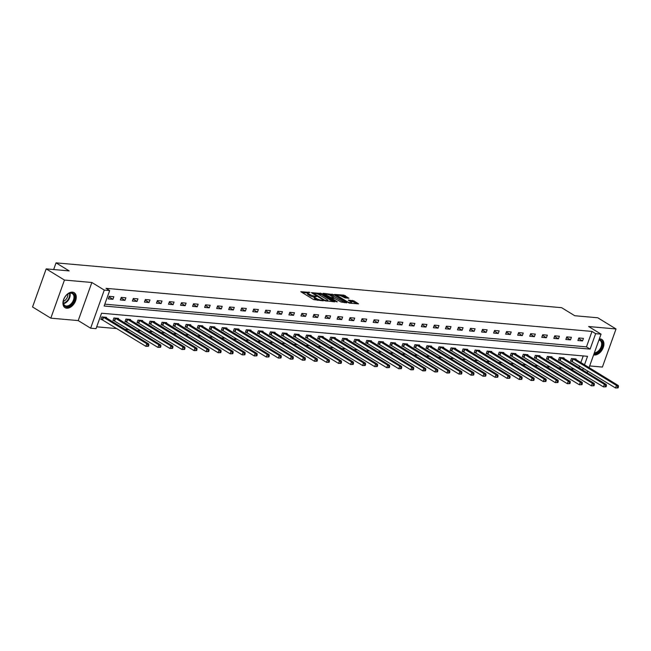 <?xml version="1.0" encoding="UTF-8"?>
<svg xmlns="http://www.w3.org/2000/svg" width="651" height="651" viewBox="0 0 651 651"><rect width="100%" height="100%" fill="white"/><g stroke="black" fill="none" stroke-linecap="round" stroke-linejoin="round"><path stroke-width="0.98" d="M309.9 292.397L300.778 291.697L313.684 299.606L323.213 300.827L321.163 300.119A3.532 0.822 19.7 0 1 316.451 298.5L315.369 297.841A3.532 0.822 19.7 0 1 314.474 296.864A3.532 0.822 19.7 0 1 315.499 296.644L316.573 296.482L314.498 296.034A3.532 0.822 19.7 0 1 309.778 294.415L308.704 293.756A3.532 0.822 19.7 0 1 307.801 292.779A3.532 0.822 19.7 0 1 308.834 292.568L309.9 292.397M593.639 354.852A8.772 5.688 121.5 0 0 594.371 354.99A8.772 5.688 121.5 0 0 602.753 348.724A8.772 5.688 121.5 0 0 601.833 339.472A8.772 5.688 121.5 0 0 600.124 338.919A8.772 5.688 121.5 0 0 599.343 338.919M72.473 292.136A8.772 5.688 121.5 0 0 64.099 298.394A8.772 5.688 121.5 0 0 65.01 307.654A8.772 5.688 121.5 0 0 66.719 308.2A8.772 5.688 121.5 0 0 75.101 301.942A8.772 5.688 121.5 0 0 74.181 292.69A8.772 5.688 121.5 0 0 72.473 292.136M348.952 298.239L343.891 295.147L334.63 294.423L349.294 303.138L358.555 303.862L353.9 300.876L348.277 300.103L350.726 301.738A2.954 0.692 19.7 0 1 351.483 302.552A2.954 0.692 19.7 0 1 349.628 302.552A2.954 0.692 19.7 0 1 346.674 301.372L338.178 296.172A2.954 0.692 19.7 0 1 337.421 295.351A2.954 0.692 19.7 0 1 339.285 295.351A2.954 0.692 19.7 0 1 342.231 296.53L345.12 297.906L348.952 298.239M104.811 304.163L586.461 346.869L591.995 331.424L595.649 333.662L601.052 334.142L589.065 367.628M46.188 268.871L64.457 280.06L50.811 318.16L32.55 306.971L46.188 268.871L69.193 270.914L56.043 262.858L561.626 307.687L574.768 315.735L597.773 317.778L616.033 328.967L588.634 326.533L601.052 334.142M50.811 318.16L78.218 320.585L91.856 282.485L64.457 280.06M91.856 282.485L104.274 290.094L109.677 290.574L104.144 306.019L590.115 349.107L595.649 333.662M591.995 331.424L106.023 288.336L109.677 290.574M321.806 293.56L311.349 292.633L324.255 300.542L334.671 301.844L321.806 293.56L321.439 294.594L317.371 293.853M323.173 293.308L333.589 294.61L346.771 302.821L341.148 302.04L334.443 298.329L331.579 298.166L337.316 301.812L336.25 301.722L323.059 293.634M589.668 365.935L602.395 367.066L616.033 328.967M56.043 262.858L53.659 269.53M108.294 298.899L112.924 299.305L113.852 296.734L109.222 296.319L108.294 298.899M120.337 299.965L124.968 300.371L125.887 297.8L121.257 297.393L120.337 299.965M132.381 301.031L137.011 301.446L137.931 298.866L133.3 298.459L132.381 301.031M144.416 302.097L149.055 302.512L149.974 299.932L145.344 299.525L144.416 302.097M156.46 303.171L161.09 303.578L162.018 301.006L157.379 300.591L156.46 303.171M168.503 304.237L173.133 304.644L174.053 302.072L169.423 301.657L168.503 304.237M180.547 305.303L185.177 305.71L186.096 303.138L181.466 302.731L180.547 305.303M192.582 306.369L197.212 306.784L198.14 304.204L193.51 303.797L192.582 306.369M204.626 307.435L209.256 307.85L210.175 305.27L205.545 304.863L204.626 307.435M216.669 308.509L221.299 308.916L222.219 306.344L217.589 305.929L216.669 308.509M228.704 309.575L233.343 309.982L234.262 307.41L229.632 306.995L228.704 309.575M240.748 310.641L245.378 311.048L246.306 308.476L241.667 308.069L240.748 310.641M252.791 311.707L257.422 312.122L258.341 309.542L253.711 309.135L252.791 311.707M264.835 312.773L269.465 313.188L270.385 310.608L265.754 310.201L264.835 312.773M276.87 313.847L281.501 314.254L282.428 311.683L277.798 311.268L276.87 313.847M288.914 314.913L293.544 315.32L294.464 312.749L289.833 312.334L288.914 314.913M300.957 315.979L305.588 316.386L306.507 313.815L301.877 313.408L300.957 315.979M312.993 317.045L317.631 317.46L318.551 314.881L313.92 314.474L312.993 317.045M325.036 318.111L329.666 318.526L330.594 315.947L325.956 315.54L325.036 318.111M337.08 319.185L341.71 319.592L342.629 317.021L337.999 316.606L337.08 319.185M349.123 320.251L353.753 320.658L354.673 318.087L350.043 317.672L349.123 320.251M361.159 321.317L365.789 321.724L366.716 319.153L362.086 318.746L361.159 321.317M373.202 322.383L377.832 322.798L378.752 320.219L374.122 319.812L373.202 322.383M385.246 323.449L389.876 323.864L390.795 321.285L386.165 320.878L385.246 323.449M397.289 324.524L401.919 324.93L402.839 322.359L398.209 321.944L397.289 324.524M409.324 325.59L413.955 325.996L414.882 323.425L410.252 323.01L409.324 325.59M421.368 326.656L425.998 327.062L426.918 324.491L422.287 324.084L421.368 326.656M433.411 327.722L438.042 328.137L438.961 325.557L434.331 325.15L433.411 327.722M445.447 328.788L450.085 329.203L451.005 326.631L446.374 326.216L445.447 328.788M457.49 329.862L462.12 330.269L463.048 327.697L458.41 327.282L457.49 329.862M469.534 330.928L474.164 331.335L475.084 328.763L470.453 328.348L469.534 330.928M481.577 331.994L486.207 332.401L487.127 329.829L482.497 329.422L481.577 331.994M493.613 333.06L498.243 333.475L499.171 330.895L494.54 330.488L493.613 333.06M505.656 334.126L510.286 334.541L511.206 331.969L506.576 331.554L505.656 334.126M517.7 335.2L522.33 335.607L523.249 333.035L518.619 332.62L517.7 335.2M529.735 336.266L534.373 336.673L535.293 334.101L530.663 333.686L529.735 336.266M541.778 337.332L546.409 337.739L547.336 335.167L542.698 334.76L541.778 337.332M553.822 338.398L558.452 338.813L559.372 336.233L554.742 335.826L553.822 338.398M565.865 339.464L570.496 339.879L571.415 337.308L566.785 336.892L565.865 339.464M577.901 340.538L582.531 340.945L583.459 338.374L578.829 337.959L577.901 340.538M96.698 326.818L116.977 328.617M124.894 329.316L129.02 329.683M136.938 330.391L141.055 330.757M148.981 331.457L153.099 331.823M161.025 332.523L165.142 332.889M173.06 333.589L177.186 333.955M185.104 334.655L189.221 335.021M197.147 335.729L201.265 336.095M209.183 336.795L213.308 337.161M221.226 337.861L225.344 338.227M233.27 338.927L237.387 339.293M245.313 340.001L249.431 340.359M257.348 341.067L261.474 341.433M269.392 342.133L273.51 342.499M281.435 343.199L285.553 343.565M293.471 344.265L297.597 344.631M305.514 345.339L309.632 345.697M317.558 346.405L321.675 346.771M329.601 347.471L333.719 347.837M341.637 348.537L345.762 348.903M353.68 349.603L357.798 349.969M365.724 350.677L369.841 351.035M377.759 351.743L381.885 352.11M389.803 352.809L393.92 353.176M401.846 353.875L405.964 354.242M413.89 354.941L418.007 355.308M425.925 356.016L430.051 356.374M437.968 357.082L442.086 357.448M450.012 358.148L454.129 358.514M462.055 359.214L466.173 359.58M474.091 360.28L478.208 360.646M486.134 361.354L490.252 361.712M498.178 362.42L502.295 362.786M510.213 363.486L514.339 363.852M522.257 364.552L526.374 364.918M534.3 365.618L538.418 365.984M546.344 366.692L550.461 367.05M558.379 367.758L562.505 368.124M570.422 368.824L574.54 369.19M578.983 367.758L579.618 365.992M580.838 362.591L583.223 355.934M106.268 317.908L106.471 317.33L101.841 316.915L100.921 319.495L102.174 319.6M118.311 318.974L118.515 318.396L113.884 317.981L112.965 320.561L114.21 320.666M130.346 320.04L130.558 319.462L125.928 319.055L125.008 321.627L126.253 321.74M142.39 321.114L142.602 320.528L137.971 320.121L137.044 322.693L138.297 322.806M154.433 322.18L154.637 321.602L150.007 321.187L149.087 323.759L150.332 323.873M166.477 323.246L166.68 322.668L162.05 322.253L161.131 324.833L162.376 324.939M178.512 324.312L178.724 323.734L174.094 323.319L173.166 325.899L174.419 326.005M190.556 325.378L190.767 324.8L186.129 324.393L185.209 326.965L186.463 327.079M202.599 326.452L202.803 325.866L198.173 325.459L197.253 328.031L198.498 328.145M214.635 327.518L214.846 326.94L210.216 326.525L209.296 329.097L210.542 329.211M226.678 328.584L226.89 328.006L222.26 327.591L221.332 330.171L222.585 330.277M238.722 329.65L238.925 329.072L234.295 328.665L233.375 331.237L234.629 331.343M250.765 330.716L250.969 330.138L246.338 329.731L245.419 332.303L246.664 332.417M262.801 331.79L263.012 331.204L258.382 330.798L257.454 333.369L258.707 333.483M274.844 332.856L275.056 332.279L270.417 331.864L269.498 334.435L270.751 334.549M286.888 333.922L287.091 333.345L282.461 332.93L281.541 335.509L282.786 335.615M298.923 334.988L299.135 334.411L294.504 334.004L293.585 336.575L294.83 336.689M310.966 336.062L311.178 335.477L306.548 335.07L305.62 337.641L306.873 337.755M323.01 337.128L323.213 336.543L318.583 336.136L317.664 338.707L318.917 338.821M335.053 338.195L335.257 337.617L330.627 337.202L329.707 339.781L330.952 339.887M347.089 339.261L347.3 338.683L342.67 338.268L341.742 340.847L342.996 340.953M359.132 340.327L359.344 339.749L354.705 339.342L353.786 341.913L355.039 342.027M371.176 341.401L371.379 340.815L366.749 340.408L365.829 342.979L367.074 343.093M383.211 342.467L383.423 341.881L378.792 341.474L377.873 344.045L379.118 344.159M395.255 343.533L395.466 342.955L390.836 342.54L389.908 345.12L391.161 345.225M407.298 344.599L407.502 344.021L402.871 343.606L401.952 346.186L403.205 346.291M419.342 345.665L419.545 345.087L414.915 344.68L413.995 347.252L415.24 347.365M431.377 346.739L431.589 346.153L426.958 345.746L426.031 348.318L427.284 348.431M443.421 347.805L443.632 347.219L438.994 346.812L438.074 349.384L439.327 349.497M455.464 348.871L455.667 348.293L451.037 347.878L450.118 350.458L451.363 350.563M467.499 349.937L467.711 349.359L463.081 348.944L462.161 351.524L463.406 351.63M479.543 351.003L479.754 350.425L475.124 350.018L474.197 352.59L475.45 352.704M491.586 352.077L491.79 351.491L487.16 351.084L486.24 353.656L487.493 353.77M503.63 353.143L503.833 352.557L499.203 352.15L498.284 354.722L499.529 354.836M515.665 354.209L515.877 353.631L511.247 353.216L510.319 355.796L511.572 355.902M527.709 355.275L527.92 354.697L523.282 354.282L522.362 356.862L523.616 356.968M539.752 356.341L539.956 355.763L535.325 355.356L534.406 357.928L535.651 358.042M551.796 357.415L551.999 356.829L547.369 356.423L546.449 358.994L547.694 359.108M563.831 358.481L564.043 357.895L559.412 357.489L558.485 360.06L559.738 360.174M575.875 359.547L576.078 358.97L571.448 358.555L570.528 361.134L571.781 361.24M587.845 371.029L587.405 372.242L586.12 372.128M584.492 364.829L587.536 356.317L101.564 313.229L96.039 328.674L90.635 328.194L104.274 290.094M78.218 320.585L90.635 328.194M582.637 369.996L583.272 368.23M586.461 346.869L590.115 349.107M112.924 299.305L109.01 296.905M124.968 300.371L121.053 297.971M137.011 301.446L133.089 299.045M149.055 302.512L145.132 300.111M161.09 303.578L157.176 301.177M173.133 304.644L169.211 302.243M185.177 305.71L181.255 303.309M197.212 306.784L193.298 304.383M209.256 307.85L205.342 305.449M221.299 308.916L217.377 306.515M233.343 309.982L229.421 307.581M245.378 311.048L241.464 308.647M257.422 312.122L253.499 309.721M269.465 313.188L265.543 310.787M281.501 314.254L277.586 311.853M293.544 315.32L289.63 312.919M305.588 316.386L301.665 313.985M317.631 317.46L313.709 315.06M329.666 318.526L325.752 316.126M341.71 319.592L337.788 317.192M353.753 320.658L349.831 318.258M365.789 321.724L361.875 319.324M377.832 322.798L373.918 320.398M389.876 323.864L385.953 321.464M401.919 324.93L397.997 322.53M413.955 325.996L410.04 323.596M425.998 327.062L422.084 324.662M438.042 328.137L434.119 325.736M450.085 329.203L446.163 326.802M462.12 330.269L458.206 327.868M474.164 331.335L470.242 328.934M486.207 332.401L482.285 330M498.243 333.475L494.329 331.074M510.286 334.541L506.372 332.14M522.33 335.607L518.408 333.206M534.373 336.673L530.451 334.272M546.409 337.739L542.495 335.346M558.452 338.813L554.53 336.412M570.496 339.879L566.573 337.478M582.531 340.945L578.617 338.544M307.801 292.779L307.435 293.804A3.532 0.822 19.7 0 0 308.338 294.781L308.704 293.756M314.392 297.084L314.132 297.059A3.532 0.822 19.7 0 1 309.412 295.44L308.338 294.781M314.474 296.864L314.099 297.889A3.532 0.822 19.7 0 0 315.003 298.866L315.369 297.841M317.753 300.339A3.532 0.822 19.7 0 1 316.077 299.525L315.003 298.866M307.72 292.999L302.088 292.502M333.035 301.698L321.439 294.594M313.229 292.95L324.532 300.152L326.656 300.607A3.532 0.822 19.7 0 0 327.689 300.388A3.532 0.822 19.7 0 0 326.786 299.411L319.047 294.675A3.532 0.822 19.7 0 0 314.327 293.048L313.229 292.95M324.442 294.488L325.59 294.586M329.3 294.919L331.741 295.131L332.116 294.106M344.81 302.739L331.741 295.131M330.488 295.505A2.954 0.692 19.7 0 0 327.534 294.325A2.954 0.692 19.7 0 0 325.679 294.333A2.954 0.692 19.7 0 0 326.436 295.147L330.903 297.491L333.76 297.645L330.488 295.505M356.593 303.789L353.534 301.909L349.872 301.21M347.308 298.101L343.525 296.172L341.108 295.961M337.324 295.627L336.225 295.53M148.477 346.267L148.843 345.233L148.07 345.168L147.704 346.194L148.477 346.267L145.897 346.332L146.817 343.761L148.745 343.931L105.226 317.216M101.06 319.096L145.897 346.332L147.704 346.194M103.094 317.029L146.817 343.761L148.07 345.168M148.745 343.931L148.843 345.233M74.767 296.734A7.592 4.923 -58.5 0 1 69.462 306.06A7.592 4.923 -58.5 0 1 63.253 302.886A7.592 4.923 -58.5 0 1 63.359 301.022A7.592 4.923 -58.5 0 1 67.525 294.228A7.592 4.923 -58.5 0 1 74.767 296.734M63.391 300.86A7.031 4.557 121.5 0 0 63.318 302.438A7.031 4.557 121.5 0 0 64.978 305.579A7.031 4.557 121.5 0 0 70.951 303.96A7.031 4.557 121.5 0 0 73.978 296.742A7.031 4.557 121.5 0 0 72.318 293.593A7.031 4.557 121.5 0 0 67.395 294.325M67.834 294.032A5.534 3.589 -58.5 0 1 67.859 294.293A5.534 3.589 -58.5 0 1 63.326 301.38M64.498 307.264A8.715 5.647 121.5 0 0 71.895 305.213A8.715 5.647 121.5 0 0 75.622 296.278A8.715 5.647 121.5 0 0 73.604 292.397M599.083 339.643A7.592 4.923 -58.5 0 1 599.156 339.643A7.592 4.923 -58.5 0 1 601.874 347.056A7.592 4.923 -58.5 0 1 594.176 353.55A7.592 4.923 -58.5 0 1 594.103 353.542M593.736 354.567A8.715 5.647 121.5 0 0 593.81 354.575A8.715 5.647 121.5 0 0 602.118 348.391A8.715 5.647 121.5 0 0 601.255 339.187M594.363 352.826A7.031 4.557 121.5 0 0 600.816 347.561A7.031 4.557 121.5 0 0 599.97 340.375A7.031 4.557 121.5 0 0 598.961 339.985M160.512 347.333L160.887 346.299L160.113 346.234L159.747 347.26L160.512 347.333L157.941 347.398L158.86 344.827L160.789 344.997L117.27 318.282M113.103 320.162L157.941 347.398L159.747 347.26M115.137 318.095L158.86 344.827L160.113 346.234M160.789 344.997L160.887 346.299M172.556 348.399L172.922 347.365L172.157 347.3L171.783 348.334L172.556 348.399L169.976 348.472L170.904 345.893L172.832 346.063L129.305 319.356M125.147 321.236L169.976 348.472L171.783 348.334M127.173 319.161L170.904 345.893L172.157 347.3M172.832 346.063L172.922 347.365M184.599 349.465L184.965 348.44L184.192 348.366L183.826 349.4L184.599 349.465L182.02 349.538L182.939 346.959L184.876 347.129L141.348 320.422M137.19 322.302L182.02 349.538L183.826 349.4M139.216 320.227L182.939 346.959L184.192 348.366M184.876 347.129L184.965 348.44M196.643 350.531L197.009 349.506L196.236 349.432L195.87 350.466L196.643 350.531L194.063 350.604L194.983 348.033L196.911 348.204L153.392 321.488M149.225 323.368L194.063 350.604L195.87 350.466M151.26 321.301L194.983 348.033L196.236 349.432M196.911 348.204L197.009 349.506M208.678 351.605L209.052 350.572L208.279 350.507L207.905 351.532L208.678 351.605L206.107 351.67L207.026 349.099L208.955 349.27L165.435 322.554M161.269 324.434L206.107 351.67L207.905 351.532M163.295 322.367L207.026 349.099L208.279 350.507M208.955 349.27L209.052 350.572M220.722 352.671L221.088 351.638L220.315 351.573L219.948 352.598L220.722 352.671L218.142 352.736L219.07 350.165L220.998 350.336L177.471 323.62M173.312 325.5L218.142 352.736L219.948 352.598M175.339 323.433L219.07 350.165L220.315 351.573M220.998 350.336L221.088 351.638M232.765 353.737L233.131 352.704L232.358 352.639L231.992 353.672L232.765 353.737L230.185 353.81L231.105 351.231L233.034 351.402L189.514 324.694M185.348 326.574L230.185 353.81L231.992 353.672M187.382 324.499L231.105 351.231L232.358 352.639M233.034 351.402L233.131 352.704M244.8 354.803L245.175 353.778L244.402 353.705L244.035 354.738L244.8 354.803L242.229 354.876L243.149 352.297L245.077 352.476L201.558 325.76M197.391 327.64L242.229 354.876L244.035 354.738M199.426 325.573L243.149 352.297L244.402 353.705M245.077 352.476L245.175 353.778M256.844 355.869L257.21 354.844L256.445 354.771L256.071 355.804L256.844 355.869L254.264 355.942L255.192 353.371L257.121 353.542L213.593 326.826M209.435 328.706L254.264 355.942L256.071 355.804M211.461 326.639L255.192 353.371L256.445 354.771M257.121 353.542L257.21 354.844M268.887 356.943L269.254 355.91L268.481 355.845L268.114 356.87L268.887 356.943L266.308 357.008L267.227 354.437L269.164 354.608L225.637 327.892M221.478 329.772L266.308 357.008L268.114 356.87M223.505 327.705L267.227 354.437L268.481 355.845M269.164 354.608L269.254 355.91M280.931 358.009L281.297 356.976L280.524 356.911L280.158 357.936L280.931 358.009L278.351 358.074L279.271 355.503L281.199 355.674L237.68 328.958M233.514 330.838L278.351 358.074L280.158 357.936M235.548 328.771L279.271 355.503L280.524 356.911M281.199 355.674L281.297 356.976M292.966 359.075L293.341 358.042L292.568 357.977L292.193 359.01L292.966 359.075L290.395 359.149L291.314 356.569L293.243 356.74L249.724 330.033M245.557 331.912L290.395 359.149L292.193 359.01M247.592 329.837L291.314 356.569L292.568 357.977M293.243 356.74L293.341 358.042M305.01 360.141L305.376 359.116L304.603 359.043L304.237 360.076L305.01 360.141L302.43 360.215L303.358 357.635L305.286 357.814L261.759 331.099M257.601 332.978L302.43 360.215L304.237 360.076M259.627 330.911L303.358 357.635L304.603 359.043M305.286 357.814L305.376 359.116M317.053 361.207L317.419 360.182L316.646 360.109L316.28 361.142L317.053 361.207L314.474 361.281L315.393 358.709L317.322 358.88L273.802 332.165M269.644 334.044L314.474 361.281L316.28 361.142M271.67 331.977L315.393 358.709L316.646 360.109M317.322 358.88L317.419 360.182M329.089 362.281L329.463 361.248L328.69 361.183L328.324 362.208L329.089 362.281L326.517 362.347L327.437 359.775L329.365 359.946L285.846 333.231M281.68 335.11L326.517 362.347L328.324 362.208M283.714 333.043L327.437 359.775L328.69 361.183M329.365 359.946L329.463 361.248M341.132 363.348L341.498 362.314L340.733 362.249L340.359 363.274L341.132 363.348L338.553 363.413L339.48 360.841L341.409 361.012L297.881 334.297M293.723 336.176L338.553 363.413L340.359 363.274M295.749 334.109L339.48 360.841L340.733 362.249M341.409 361.012L341.498 362.314M353.176 364.414L353.542 363.38L352.769 363.315L352.403 364.348L353.176 364.414L350.596 364.487L351.516 361.907L353.452 362.078L309.925 335.371M305.767 337.251L350.596 364.487L352.403 364.348M307.793 335.175L351.516 361.907L352.769 363.315M353.452 362.078L353.542 363.38M365.219 365.48L365.585 364.454L364.812 364.381L364.446 365.414L365.219 365.48L362.64 365.553L363.559 362.981L365.488 363.152L321.968 336.437M317.802 338.317L362.64 365.553L364.446 365.414M319.836 336.25L363.559 362.981L364.812 364.381M365.488 363.152L365.585 364.454M377.255 366.546L377.629 365.52L376.856 365.447L376.481 366.48L377.255 366.546L374.683 366.619L375.603 364.047L377.531 364.218L334.012 337.503M329.845 339.383L374.683 366.619L376.481 366.48M331.88 337.316L375.603 364.047L376.856 365.447M377.531 364.218L377.629 365.52M389.298 367.62L389.664 366.586L388.891 366.521L388.525 367.546L389.298 367.62L386.718 367.685L387.646 365.113L389.575 365.284L346.047 338.569M341.889 340.449L386.718 367.685L388.525 367.546M343.915 338.382L387.646 365.113L388.891 366.521M389.575 365.284L389.664 366.586M401.341 368.686L401.708 367.652L400.935 367.587L400.568 368.612L401.341 368.686L398.762 368.751L399.681 366.179L401.61 366.35L358.091 339.635M353.932 341.515L398.762 368.751L400.568 368.612M355.959 339.448L399.681 366.179L400.935 367.587M401.61 366.35L401.708 367.652M413.377 369.752L413.751 368.718L412.978 368.653L412.612 369.687L413.377 369.752L410.805 369.825L411.725 367.245L413.654 367.416L370.134 340.709M365.968 342.589L410.805 369.825L412.612 369.687M368.002 340.514L411.725 367.245L412.978 368.653M413.654 367.416L413.751 368.718M425.42 370.818L425.795 369.792L425.022 369.719L424.647 370.753L425.42 370.818L422.849 370.891L423.768 368.32L425.697 368.49L382.17 341.775M378.011 343.655L422.849 370.891L424.647 370.753M380.038 341.588L423.768 368.32L425.022 369.719M425.697 368.49L425.795 369.792M437.464 371.884L437.83 370.858L437.057 370.785L436.691 371.819L437.464 371.884L434.884 371.957L435.812 369.386L437.741 369.556L394.213 342.841M390.055 344.721L434.884 371.957L436.691 371.819M392.081 342.654L435.812 369.386L437.057 370.785M437.741 369.556L437.83 370.858M449.507 372.958L449.874 371.924L449.1 371.859L448.734 372.885L449.507 372.958L446.928 373.023L447.847 370.452L449.776 370.622L406.257 343.907M402.09 345.787L446.928 373.023L448.734 372.885M404.125 343.72L447.847 370.452L449.1 371.859M449.776 370.622L449.874 371.924M461.543 374.024L461.917 372.99L461.144 372.925L460.77 373.951L461.543 374.024L458.971 374.097L459.891 371.518L461.819 371.688L418.3 344.973M414.134 346.853L458.971 374.097L460.77 373.951M416.168 344.786L459.891 371.518L461.144 372.925M461.819 371.688L461.917 372.99M473.586 375.09L473.952 374.056L473.187 373.991L472.813 375.025L473.586 375.09L471.007 375.163L471.934 372.584L473.863 372.754L430.335 346.047M426.177 347.927L471.007 375.163L472.813 375.025M428.203 345.852L471.934 372.584L473.187 373.991M473.863 372.754L473.952 374.056M485.63 376.156L485.996 375.131L485.223 375.057L484.857 376.091L485.63 376.156L483.05 376.229L483.97 373.658L485.906 373.829L442.379 347.113M438.221 348.993L483.05 376.229L484.857 376.091M440.247 346.926L483.97 373.658L485.223 375.057M485.906 373.829L485.996 375.131M497.673 377.222L498.039 376.197L497.266 376.123L496.9 377.157L497.673 377.222L495.094 377.295L496.013 374.724L497.942 374.895L454.422 348.179M450.256 350.059L495.094 377.295L496.9 377.157M452.29 347.992L496.013 374.724L497.266 376.123M497.942 374.895L498.039 376.197M509.709 378.296L510.083 377.263L509.31 377.198L508.936 378.223L509.709 378.296L507.137 378.361L508.057 375.79L509.985 375.961L466.458 349.245M462.3 351.125L507.137 378.361L508.936 378.223M464.326 349.058L508.057 375.79L509.31 377.198M509.985 375.961L510.083 377.263M521.752 379.362L522.118 378.329L521.345 378.264L520.979 379.289L521.752 379.362L519.173 379.435L520.1 376.856L522.029 377.027L478.501 350.311M474.343 352.191L519.173 379.435L520.979 379.289M476.369 350.124L520.1 376.856L521.345 378.264M522.029 377.027L522.118 378.329M533.796 380.428L534.162 379.395L533.389 379.33L533.023 380.363L533.796 380.428L531.216 380.501L532.136 377.922L534.064 378.093L490.545 351.385M486.378 353.265L531.216 380.501L533.023 380.363M488.413 351.19L532.136 377.922L533.389 379.33M534.064 378.093L534.162 379.395M545.831 381.494L546.205 380.469L545.432 380.396L545.066 381.429L545.831 381.494L543.26 381.567L544.179 378.996L546.108 379.167L502.588 352.451M498.422 354.331L543.26 381.567L545.066 381.429M500.456 352.264L544.179 378.996L545.432 380.396M546.108 379.167L546.205 380.469M557.874 382.56L558.241 381.535L557.476 381.462L557.101 382.495L557.874 382.56L555.295 382.633L556.223 380.062L558.151 380.233L514.624 353.517M510.465 355.397L555.295 382.633L557.101 382.495M512.492 353.33L556.223 380.062L557.476 381.462M558.151 380.233L558.241 381.535M569.918 383.634L570.284 382.601L569.511 382.536L569.145 383.561L569.918 383.634L567.338 383.699L568.258 381.128L570.195 381.299L526.667 354.583M522.509 356.463L567.338 383.699L569.145 383.561M524.535 354.396L568.258 381.128L569.511 382.536M570.195 381.299L570.284 382.601M581.961 384.7L582.328 383.667L581.555 383.602L581.188 384.627L581.961 384.7L579.382 384.774L580.301 382.194L582.23 382.365L538.711 355.649M534.544 357.529L579.382 384.774L581.188 384.627M536.579 355.462L580.301 382.194L581.555 383.602M582.23 382.365L582.328 383.667M593.997 385.766L594.371 384.741L593.598 384.668L593.224 385.701L593.997 385.766L591.425 385.84L592.345 383.26L594.273 383.431L550.754 356.724M546.588 358.603L591.425 385.84L593.224 385.701M548.614 356.528L592.345 383.26L593.598 384.668M594.273 383.431L594.371 384.741M606.04 386.832L606.407 385.807L605.633 385.734L605.267 386.767L606.04 386.832L603.461 386.906L604.388 384.334L606.317 384.505L562.789 357.79M558.631 359.669L603.461 386.906L605.267 386.767M560.657 357.602L604.388 384.334L605.633 385.734M606.317 384.505L606.407 385.807M618.084 387.898L618.45 386.873L617.677 386.808L617.311 387.833L618.084 387.898L615.504 387.972L616.424 385.4L618.352 385.571L574.833 358.856M570.667 360.735L615.504 387.972L617.311 387.833M572.701 358.668L616.424 385.4L617.677 386.808M618.352 385.571L618.45 386.873M308.688 292.551L308.875 292.039M322.025 300.721L322.204 300.209M315.361 296.636L315.54 296.124M309.412 295.44L309.778 294.415M314.132 297.059L314.498 296.034M316.077 299.525L316.451 298.5M320.984 300.632L321.163 300.119M319.966 294.089L320.333 293.056M313.033 293.666L313.196 293.21M324.369 300.607L324.532 300.152M325.386 300.99L325.557 300.51M326.476 301.112L326.656 300.607M333.222 295.635L333.589 294.61M331.701 298.931L331.864 298.475M326.273 295.603L326.436 295.147M329.26 297.434L329.43 296.978M330.618 298.272L330.903 297.491M333.255 298.223L333.442 297.71M338.015 296.628L338.178 296.172M346.511 301.828L346.674 301.372M352.061 301.405L352.427 300.371M353.534 301.909L353.9 300.876M343.525 296.172L343.891 295.147M344.997 296.685L345.372 295.652M102.321 319.674L103.249 317.094M102.655 319.844L103.574 317.273M69.95 293.194A7.031 4.557 -58.5 0 1 70.17 294.407A7.031 4.557 -58.5 0 1 63.546 303.651M63.424 303.179A6.803 4.411 121.5 0 0 69.633 294.276A6.803 4.411 121.5 0 0 69.47 293.3M114.364 320.74L115.284 318.168M114.69 320.91L115.618 318.339M126.408 321.806L127.327 319.234M126.733 321.976L127.653 319.405M138.451 322.872L139.371 320.3M138.777 323.051L139.696 320.471M150.487 323.946L151.414 321.366M150.82 324.117L151.74 321.537M162.53 325.012L163.45 322.432M162.856 325.183L163.783 322.611M174.574 326.078L175.493 323.506M174.899 326.249L175.819 323.677M186.609 327.144L187.537 324.572M186.943 327.315L187.862 324.743M198.653 328.21L199.572 325.638M198.978 328.389L199.906 325.809M210.696 329.284L211.616 326.704M211.022 329.455L211.941 326.875M222.74 330.35L223.659 327.77M223.065 330.521L223.985 327.949M234.775 331.416L235.703 328.845M235.109 331.587L236.028 329.015M246.819 332.482L247.738 329.911M247.144 332.653L248.072 330.081M258.862 333.548L259.782 330.977M259.188 333.727L260.107 331.147M270.897 334.622L271.825 332.043M271.231 334.793L272.151 332.213M282.941 335.688L283.86 333.117M283.275 335.859L284.194 333.288M294.984 336.754L295.904 334.183M295.31 336.925L296.238 334.354M307.028 337.82L307.947 335.249M307.353 337.991L308.273 335.42M319.063 338.886L319.991 336.315M319.397 339.065L320.316 336.486M331.107 339.96L332.026 337.381M331.432 340.131L332.36 337.552M343.15 341.026L344.07 338.455M343.476 341.197L344.395 338.626M355.186 342.092L356.113 339.521M355.519 342.263L356.439 339.692M367.229 343.158L368.149 340.587M367.563 343.329L368.482 340.758M379.273 344.224L380.192 341.653M379.598 344.403L380.526 341.824M391.316 345.299L392.236 342.719M391.642 345.469L392.561 342.89M403.351 346.365L404.279 343.793M403.685 346.535L404.605 343.964M415.395 347.431L416.315 344.859M415.72 347.601L416.648 345.03M427.438 348.497L428.358 345.925M427.764 348.667L428.683 346.096M439.474 349.571L440.401 346.991M439.807 349.742L440.727 347.162M451.517 350.637L452.437 348.057M451.851 350.808L452.77 348.228M463.561 351.703L464.48 349.131M463.886 351.874L464.814 349.302M475.604 352.769L476.524 350.197M475.93 352.94L476.849 350.368M487.64 353.835L488.567 351.263M487.973 354.006L488.893 351.434M499.683 354.909L500.603 352.329M500.009 355.08L500.936 352.5M511.727 355.975L512.646 353.395M512.052 356.146L512.972 353.574M523.77 357.041L524.69 354.469M524.096 357.212L525.015 354.64M535.806 358.107L536.733 355.536M536.139 358.278L537.059 355.706M547.849 359.173L548.769 356.602M548.175 359.344L549.102 356.772M559.893 360.247L560.812 357.668M560.218 360.418L561.138 357.838M571.928 361.313L572.856 358.734M572.262 361.484L573.181 358.913M312.814 293.536L313.001 292.999M327.404 301.193L327.689 300.388M331.383 298.736L331.579 298.166M325.41 295.082L325.679 294.333M333.548 298.248L333.76 297.645M337.161 296.099L337.421 295.351M351.214 303.309L351.483 302.552"/></g></svg>
